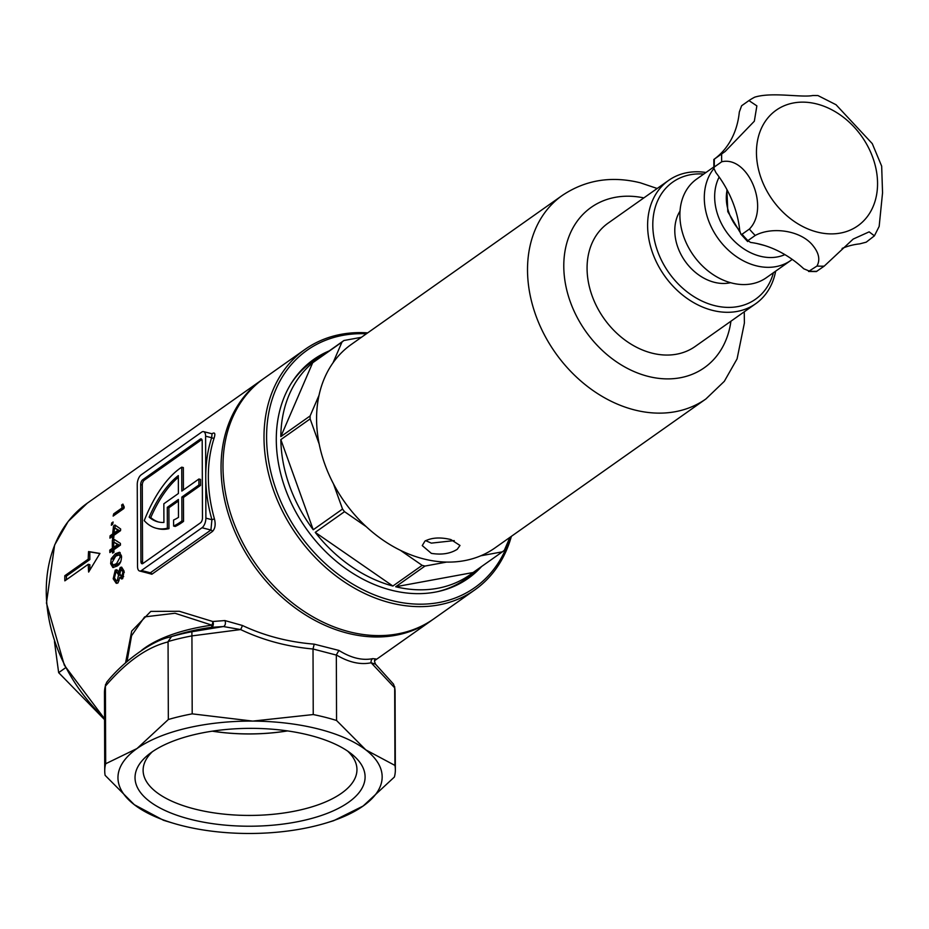 <?xml version="1.0" encoding="UTF-8"?>
<svg xmlns="http://www.w3.org/2000/svg" width="929" height="929" viewBox="0 0 929 929"><rect width="100%" height="100%" fill="white"/><g stroke="black" fill="none" stroke-linecap="round" stroke-linejoin="round"><path stroke-width="1.39" d="M205.611 436.189A7.548 3.542 -75.7 0 0 203.556 431.625L212.079 433.797L211.638 437.722L205.611 436.189L205.75 477.169A149.081 115.347 -125.2 0 1 211.638 437.722A1.893 1.034 -162.1 0 0 214.158 437.942A147.188 113.884 54.8 0 0 208.34 476.891A147.188 113.884 54.8 0 0 214.436 518.881C215.83 524.502 215.156 528.706 212.427 531.481L151.88 574.238L146.178 572.67M151.624 752.246A115.033 48.935 -0.2 0 1 253.118 728.359A115.033 48.935 -0.2 0 1 351.522 753.942A115.033 48.935 -0.2 0 1 348.503 802.331A115.033 48.935 -0.2 0 1 193.325 820.017A115.033 48.935 -0.2 0 1 148.443 754.65A115.033 48.935 -0.2 0 1 151.624 752.246M152.31 751.77A106.916 45.486 179.8 0 0 143.112 770.315A106.916 45.486 179.8 0 0 221.392 813.85A106.916 45.486 179.8 0 0 341.535 793.215A106.916 45.486 179.8 0 0 356.957 769.572A106.916 45.486 179.8 0 0 347.632 751.085M141.58 650.358A122.663 52.175 -0.2 0 1 144.75 647.977A122.663 52.175 -0.2 0 1 211.882 625.147L175.012 613.245L144.634 616.891L131.57 635.691L127.052 661.576M113.199 578.802L115.242 570.139L116.833 569.732L118.691 571.962L120.247 567.456L121.641 567.131L124.08 571.091L122.674 578.697L121.49 578.964L119.841 577.211L118.006 582.913L116.241 583.307L113.199 578.802L114.848 579.22M113.768 539.122L120.398 543.372A147.188 113.884 54.8 0 0 120.468 545.068L113.861 549.736A147.188 113.884 54.8 0 0 113.988 552.174L112.606 553.15A147.188 113.884 -125.2 0 1 112.479 550.711L109.866 552.558A147.188 113.884 -125.2 0 1 109.773 550.131L112.386 548.284A147.188 113.884 -125.2 0 1 112.386 540.097L113.768 539.122M112.444 538.669A147.188 113.884 -125.2 0 1 112.56 536.288L109.936 538.135A147.188 113.884 -125.2 0 1 110.098 535.778L112.711 533.931A147.188 113.884 -125.2 0 1 113.559 525.965L114.941 524.99L120.654 528.996A147.188 113.884 54.8 0 0 120.538 530.656L113.93 535.325A147.188 113.884 54.8 0 0 113.814 537.694L112.444 538.669M124.242 507.048A147.188 113.884 54.8 0 0 123.882 508.511L113.141 516.094A147.188 113.884 -125.2 0 1 113.71 513.83L122.082 507.919L121.629 504.993L122.895 504.099L124.242 507.048M99.949 553.44L88.569 551.571A147.188 113.884 54.8 0 0 88.243 559.165L64.809 575.713A147.188 113.884 54.8 0 0 64.833 580.846L88.267 564.286A147.188 113.884 54.8 0 0 88.638 572.067L99.949 553.44M111.712 522.946L113.094 521.982A147.188 113.884 54.8 0 0 112.699 524.281L111.329 525.257A147.188 113.884 -125.2 0 1 111.712 522.946L112.873 523.248M110.644 563.717L111.225 558.677L115.463 553.707L119.481 552.267L121.525 556.03C121.513 561.232 119.992 564.6 116.961 566.121L112.862 567.526L110.644 563.717L112.258 564.124M211.963 433.762L212.079 433.68C214.82 432.055 215.505 433.471 214.158 437.942M125.543 662.923L131.697 631.093L150.788 611.398L179.343 611.282L212.764 621.501L224.888 620.56L242.341 625.461C264.533 635.854 288.489 642.078 314.211 644.145L338.911 650.428C351.057 657.999 362.345 660.74 372.784 658.638L375.897 658.963L374.956 659.834M203.556 431.625A7.548 3.542 -75.7 0 0 201.674 432.113L141.138 474.87A7.548 3.542 -75.7 0 0 137.248 484.462L137.538 566.435A7.548 3.542 -75.7 0 0 139.582 570.998L148.094 573.158L150.37 572.775L210.918 530.018L211.917 519.694A149.081 115.347 -125.2 0 1 205.75 477.169L205.89 518.161L211.917 519.694L214.436 518.881M313.015 649.139L313.236 714.552A145.307 61.802 179.8 0 1 336.553 720.486L336.333 655.073L313.015 648.999C287.107 646.689 262.965 640.209 240.611 629.56L191.908 635.9A145.307 61.802 179.8 0 0 168.079 641.544L168.056 641.927C147.142 647.072 126.263 661.82 105.407 686.171L105.685 763.754A145.307 61.802 179.8 0 0 104.733 770.896A145.307 61.802 179.8 0 0 105.128 775.343L134.345 804.723A132.092 56.193 -0.2 0 1 137.027 748.53A132.092 56.193 -0.2 0 1 252.746 721.101A132.092 56.193 -0.2 0 1 365.782 749.854A132.092 56.193 -0.2 0 1 363.1 806.047A132.092 56.193 -0.2 0 1 326.938 822.757A132.092 56.193 -0.2 0 1 247.381 833.476A132.092 56.193 -0.2 0 1 173.502 823.303A132.092 56.193 -0.2 0 1 134.345 804.723L163.527 820.295A145.307 61.802 179.8 0 0 165.827 820.992L173.502 823.303M105.407 686.171L106.649 682.316C125.043 659.311 153.854 640.406 168.648 637.399L171.551 636.551A141.533 60.199 -0.2 0 1 191.885 631.732L223.355 626.541L211.313 627.342A3.774 2.59 84.3 0 0 212.764 621.501A3.774 1.684 110.2 0 1 211.882 625.147A3.774 1.045 -98 0 1 211.313 627.342A124.544 52.976 179.8 0 0 177.23 634.762L168.66 637.399M191.931 636.272L192.198 713.855A145.307 61.802 179.8 0 0 168.335 719.51L168.056 641.927M326.938 822.757L333.708 820.679L363.1 806.047L394.395 777.016A145.307 61.802 179.8 0 0 395.348 769.874A145.307 61.802 179.8 0 0 394.953 765.426L394.686 687.843L371.159 662.772C360.429 665.001 348.816 662.389 336.321 654.933L336.333 655.073M375.897 658.963A3.774 3.646 45.8 0 0 375.211 659.485C374.236 659.869 374.341 661.46 375.56 664.223L393.536 684.162L394.686 687.843M336.553 720.486L365.782 749.854L394.953 765.426M375.56 664.223L371.159 662.772A3.774 3.402 -102.1 0 1 372.784 658.638M212.265 731.181A106.916 45.486 179.8 0 0 287.537 730.914M287.375 730.891A106.812 45.428 -0.2 0 1 212.427 731.158M313.236 714.552L252.746 721.101L192.198 713.855M168.335 719.51L137.027 748.53L105.685 763.754M242.341 625.461A3.774 0.685 115.6 0 1 240.611 629.56L223.355 626.541A3.774 2.462 87.8 0 0 224.888 620.56M191.908 635.9L191.885 631.732M168.079 641.544L171.551 636.551M89.869 569.965L89.858 564.693L88.267 564.286M99.867 553.568L89.811 551.884L89.834 559.572L66.4 576.119L66.412 579.719M66.4 576.119L64.809 575.713M89.834 559.572L88.243 559.165M89.811 551.884L88.569 551.571M123.313 505.422L123.754 508.349L122.082 507.919M123.011 505.341L121.629 504.993M123.754 508.349L115.382 514.26A145.307 112.432 54.8 0 0 115.301 514.573M115.382 514.26L113.71 513.83M113.861 536.625L112.56 536.288M116.032 525.779L113.559 525.965M114.441 533.037A145.307 112.432 54.8 0 0 114.337 534.338L112.711 533.931M115.196 526.371A145.307 112.432 54.8 0 0 114.975 527.962M114.337 534.338L111.712 536.184L110.098 535.778M111.712 536.184A145.307 112.432 54.8 0 0 111.666 536.927M114.569 527.869L119.574 530.633L115.707 533.362L114.093 532.956L117.96 530.215L114.569 527.869A147.188 113.884 54.8 0 0 114.093 532.956M119.574 530.633L117.96 530.215M113.919 551.083L112.479 550.711M114.906 539.877L112.386 540.097M113.977 547.355A145.307 112.432 54.8 0 0 114 548.691L112.386 548.284M114 540.515A145.307 112.432 54.8 0 0 113.965 542.153M114 548.691L111.387 550.537L109.773 550.131M111.387 550.537A145.307 112.432 54.8 0 0 111.422 551.454M113.71 542.083L119.249 544.986L115.382 547.715L113.768 547.309L117.635 544.58L113.71 542.083A147.188 113.884 54.8 0 0 113.768 547.309M119.249 544.986L117.635 544.58M112.688 559.049L111.225 558.677M120.189 552.639L117.089 554.114L112.839 559.095M117.089 554.114L115.463 553.707M112.27 564.17L113.617 567.48M120.886 555.24L119.063 554.776L120.886 555.24M119.26 554.834L115.684 556.169L111.886 562.846L113.245 565.006L116.578 563.613L120.282 556.877L119.26 554.834M121.618 557.226L120.282 556.877M120.828 561.627L118.215 564.031L116.578 563.613M118.215 564.031L114.882 565.424L113.245 565.006M115.022 573.402L116.891 570.557L115.242 570.139M119.667 572.206L118.691 571.962M120.247 567.456L121.896 567.874L120.561 570.127M121.513 577.641L119.841 577.211M114.882 579.313L117.066 583.331M124.3 572.369L120.735 569.988L119.818 574.157L122.001 576.154L122.849 571.997M123.151 570.243L120.735 569.988M123.673 576.584L121.2 576.34L123.673 576.584M120.213 575.376L118.564 574.958L116.915 572.369L115.742 572.647L114.453 577.954L116.206 580.613L117.379 580.323L118.564 574.958M116.915 572.369L119.702 573.843M116.206 580.613L119.051 580.753L117.379 580.323M338.911 650.428L336.321 654.933M313.015 648.999L314.211 644.145M173.618 526.058L175.233 526.464A96.616 45.358 -75.7 0 0 183.536 521.378L183.454 497.468L200.536 485.402L200.513 479.422L198.899 479.016L181.817 491.081L181.736 467.171A96.616 45.358 -75.7 0 0 144.227 520.623A96.616 45.358 -75.7 0 0 156.293 528.264A96.616 45.358 -75.7 0 0 167.359 528.253L167.29 507.339L178.414 499.465L178.484 517.372A90.008 42.258 104.3 0 1 173.595 520.019L173.618 526.058A96.616 45.358 -75.7 0 0 181.921 520.972L181.84 497.061L198.922 484.984L198.899 479.016M156.293 528.264L157.907 528.671A96.616 45.358 -75.7 0 0 168.973 528.659L168.904 507.745L178.426 501.021M183.419 489.943L183.35 467.577L181.736 467.171M201.872 439.51A3.774 1.777 -75.7 0 0 201.848 439.533L200.234 439.127A3.774 1.777 104.3 0 1 201.175 438.883A3.774 1.777 104.3 0 1 202.197 441.159L202.464 518.01A3.774 1.777 104.3 0 1 200.525 522.806L142.915 563.497A3.774 1.777 104.3 0 1 141.963 563.74A3.774 1.777 104.3 0 1 140.941 561.464L140.674 484.613A3.774 1.777 104.3 0 1 142.613 479.817L200.234 439.127M142.613 479.817L144.239 480.223L201.848 439.533M144.239 480.223A3.774 1.777 -75.7 0 0 142.288 485.019L140.674 484.613M140.941 561.464L142.555 561.871L142.288 485.019M142.555 561.871A3.774 1.777 -75.7 0 0 142.88 563.52M178.345 477.309A90.008 42.258 -75.7 0 0 150.753 517.569A90.008 42.258 -75.7 0 0 158.731 522.052M139.582 570.998A7.548 3.542 -75.7 0 0 141.463 570.511L150.37 572.775A1.893 1.463 54.8 0 1 151.88 574.238M212.427 531.481A1.893 1.463 54.8 0 0 210.918 530.018L202.011 527.753L141.463 570.511M202.011 527.753A7.548 3.542 -75.7 0 0 205.89 518.161M163.852 503.773L178.391 493.496L178.333 475.59A90.008 42.258 -75.7 0 0 149.139 517.151A90.008 42.258 -75.7 0 0 157.918 521.854A90.008 42.258 -75.7 0 0 163.91 522.458L163.852 503.773M167.359 528.253L168.973 528.659M167.29 507.339L168.904 507.745M181.921 520.972L183.536 521.378M181.84 497.061L183.454 497.468M198.922 484.984L200.536 485.402M149.139 517.151L150.753 517.569M54.451 641.509L58.655 672.654L104.559 719.638M65.622 667.73L58.655 672.654M424.971 541.061L422.254 545.59L431.358 553.37C441.739 555.031 450.379 553.661 457.265 549.283L459.994 545.462L450.89 539.575C440.497 537.055 431.857 537.554 424.971 541.061M454.246 540.597L431.323 543.128L425.633 540.643M657.175 188.482L640.278 182.792C611.468 175.686 585.444 179.912 562.231 195.473A124.544 96.361 -125.2 0 0 534.79 312.469A124.544 96.361 -125.2 0 0 634.472 409.921A124.544 96.361 -125.2 0 0 705.935 398.936L495.006 547.901A124.544 96.361 -125.2 0 1 480.734 555.809A124.544 96.361 -125.2 0 1 446.628 562.08L424.983 566.063A132.092 102.202 -125.2 0 1 423.578 565.715A132.092 102.202 -125.2 0 1 422.161 565.355L392.874 586.036A132.092 102.202 -125.2 0 1 315.233 532.363L392.874 586.036M313.236 529.751A132.092 102.202 -125.2 0 1 280.837 439.603L313.236 529.751L342.534 509.057A132.092 102.202 -125.2 0 0 344.531 511.67L315.233 532.363M280.825 436.618A132.092 102.202 -125.2 0 1 312.655 362.798L280.825 436.618L310.123 415.937A132.092 102.202 -125.2 0 0 310.135 418.909L280.837 439.603M320.784 356.864A132.092 102.202 -125.2 0 0 317.66 358.966A132.092 102.202 -125.2 0 0 314.641 361.207L343.927 340.513A132.092 102.202 -125.2 0 0 341.953 342.116L312.655 362.798M446.628 562.08A124.544 96.361 -125.2 0 1 423.554 558.886A124.544 96.361 -125.2 0 1 400.445 550.34A124.544 96.361 -125.2 0 1 366.247 526.685A124.544 96.361 -125.2 0 1 333.465 483.846A124.544 96.361 -125.2 0 1 319.193 444.132A124.544 96.361 -125.2 0 1 319.03 395.278A124.544 96.361 -125.2 0 1 333.046 362.763A124.544 96.361 -125.2 0 1 351.301 344.438L562.231 195.473M361.416 337.297L343.927 340.513M341.953 342.116L333.046 362.763M319.03 395.278L310.123 415.937M310.135 418.909L319.193 444.132M333.465 483.846L342.534 509.057M344.531 511.67L366.247 526.685M400.445 550.34L422.161 565.355M480.734 555.809L502.38 551.826A132.092 102.202 -125.2 0 0 504.366 550.223L509.905 537.38M473.082 572.519A132.092 102.202 -125.2 0 1 470.062 574.761A132.092 102.202 -125.2 0 1 395.684 586.756L473.082 572.519L502.38 551.826M424.983 566.063L395.684 586.756M366.386 333.79A145.307 112.432 54.8 0 0 266.588 437.304A145.307 112.432 54.8 0 0 373.203 594.397A145.307 112.432 54.8 0 0 510.079 537.252M511.38 536.335A147.188 113.884 -125.2 0 1 474.87 589.845A147.188 113.884 -125.2 0 1 339.329 578.419A147.188 113.884 -125.2 0 1 263.999 437.582A147.188 113.884 -125.2 0 1 305.037 349.385A147.188 113.884 -125.2 0 1 367.675 332.872M305.037 349.385L264.022 378.358A147.188 113.884 54.8 0 0 222.983 466.544A147.188 113.884 54.8 0 0 298.314 607.38A147.188 113.884 54.8 0 0 433.855 618.819L474.87 589.845M475.59 570.754A133.044 102.933 -125.2 0 1 437.524 591.657M479.619 567.898A133.985 103.665 -125.2 0 1 467.241 579.057M481.57 566.527A133.985 103.665 -125.2 0 1 468.228 578.372A133.985 103.665 -125.2 0 1 344.845 567.956A133.985 103.665 -125.2 0 1 276.285 439.765A133.985 103.665 -125.2 0 1 313.642 359.488A133.985 103.665 -125.2 0 1 329.272 350.872M312.667 360.185A133.985 103.665 -125.2 0 1 327.31 352.254M290.847 383.979A133.044 102.933 -125.2 0 1 323.28 355.099M719.174 177.033A52.837 40.888 54.8 0 0 714.656 196.855A52.837 40.888 54.8 0 0 738.578 245.001A52.837 40.888 54.8 0 0 784.889 254.616M792.228 259.388A60.385 46.729 -125.2 0 1 790.8 260.445A60.385 46.729 -125.2 0 1 735.199 255.754A60.385 46.729 -125.2 0 1 704.298 197.97A60.385 46.729 -125.2 0 1 713.89 168.555M713.809 166.965L696.715 179.042A60.385 46.729 54.8 0 0 679.889 215.214A60.385 46.729 54.8 0 0 710.79 272.998A60.385 46.729 54.8 0 0 766.39 277.69L790.8 260.445M730.577 282.695A46.009 35.592 -125.2 0 1 674.791 230.636A46.009 35.592 -125.2 0 1 680.016 211.115M703.764 174.06A71.707 55.485 54.8 0 0 652.797 225.039A71.707 55.485 54.8 0 0 706.272 302.924A71.707 55.485 54.8 0 0 773.427 272.72M775.657 271.14A75.481 58.399 -125.2 0 1 755.741 303.69A75.481 58.399 -125.2 0 1 686.241 297.826A75.481 58.399 -125.2 0 1 647.606 225.596A75.481 58.399 -125.2 0 1 668.659 180.377A75.481 58.399 -125.2 0 1 705.994 172.492M755.741 303.69L695.206 346.447A75.481 58.399 -125.2 0 1 625.693 340.583A75.481 58.399 -125.2 0 1 587.07 268.365A75.481 58.399 -125.2 0 1 608.112 223.134L668.659 180.377M816.893 271.303A94.352 73.008 -125.2 0 1 809.647 271.21L803.782 268.795A94.352 73.008 54.8 0 0 750.597 242.446L747.891 240.623L755.219 235.455C772.568 226.177 801.634 230.566 813.316 246.08C819.053 253.385 820.261 260.039 816.963 266.042L808.555 271.454L816.347 271.558L824.209 266.135A94.352 73.008 -125.2 0 1 816.963 266.042M817.218 232.064A70.767 54.753 -125.2 0 1 756.45 152.611A70.767 54.753 -125.2 0 1 816.777 103.967A70.767 54.753 -125.2 0 1 877.557 183.419A70.767 54.753 -125.2 0 1 817.218 232.064M824.209 266.135L853.17 239.078L869.149 231.855L874.41 235.838L879.159 226.432L882.55 192.826L881.667 166.14L872.273 143.635L836.03 104.733L817.915 95.548L812.794 95.524C801.146 97.766 772.138 91.797 754.731 97.162A94.352 73.008 -125.2 0 0 748.937 100.587L756.868 105.883L754.336 121.2L725.131 151.497L713.832 159.463L713.867 168.312L714.389 166.953L721.717 161.774A94.352 73.008 -125.2 0 1 721.682 153.912M721.717 161.774C748.379 155.433 770.118 208.201 749.378 229.068L742.062 234.236L740.773 234.027L739.739 230.555A94.352 73.008 54.8 0 0 715.899 172.597L713.867 168.312M755.219 235.455A94.352 73.008 -125.2 0 1 749.378 229.068M739.751 230.682A41.515 32.12 -125.2 0 1 726.304 197.947A41.515 32.12 -125.2 0 1 727.128 189.969M874.41 235.838L866.223 242.167L859.766 243.862A94.352 73.008 54.8 0 0 842.115 248.426M714.389 166.953A94.352 73.008 -125.2 0 1 714.366 159.08L715.853 157.953A94.352 73.008 54.8 0 0 739.321 112.026L741.609 105.767L748.937 100.587M740.773 234.027L747.648 241.552L747.891 240.623A94.352 73.008 -125.2 0 1 742.062 234.236M374.584 660.67L431.904 620.2A147.188 113.884 -125.2 0 1 347.458 633.172A147.188 113.884 -125.2 0 1 229.637 518.01A147.188 113.884 -125.2 0 1 262.071 379.74L87.28 503.181A147.188 113.884 54.8 0 0 104.547 718.222M105.407 685.811A145.307 61.802 179.8 0 0 104.466 692.929L104.733 770.896M395.348 769.874L395.069 691.919A145.307 61.802 179.8 0 0 394.686 687.472M643.832 197.9A98.126 75.923 54.8 0 0 563.81 268.098A98.126 75.923 54.8 0 0 648.059 376.361A98.126 75.923 54.8 0 0 730.926 321.213M394.604 686.531L395.069 691.919M431.904 620.2L432.879 619.504M105.581 684.336L104.466 692.929M263.058 379.055L262.071 379.74M104.559 718.767L64.345 665.245L46.45 603.06L54.614 545.033L68.189 521.424L87.28 503.181M705.935 398.936L724.318 381.32L737.08 358.873L744.396 323.002L744.257 311.796M764.579 245.511L756.996 243.537M739.983 232.169L727.79 211.661L726.884 189.504"/></g></svg>
